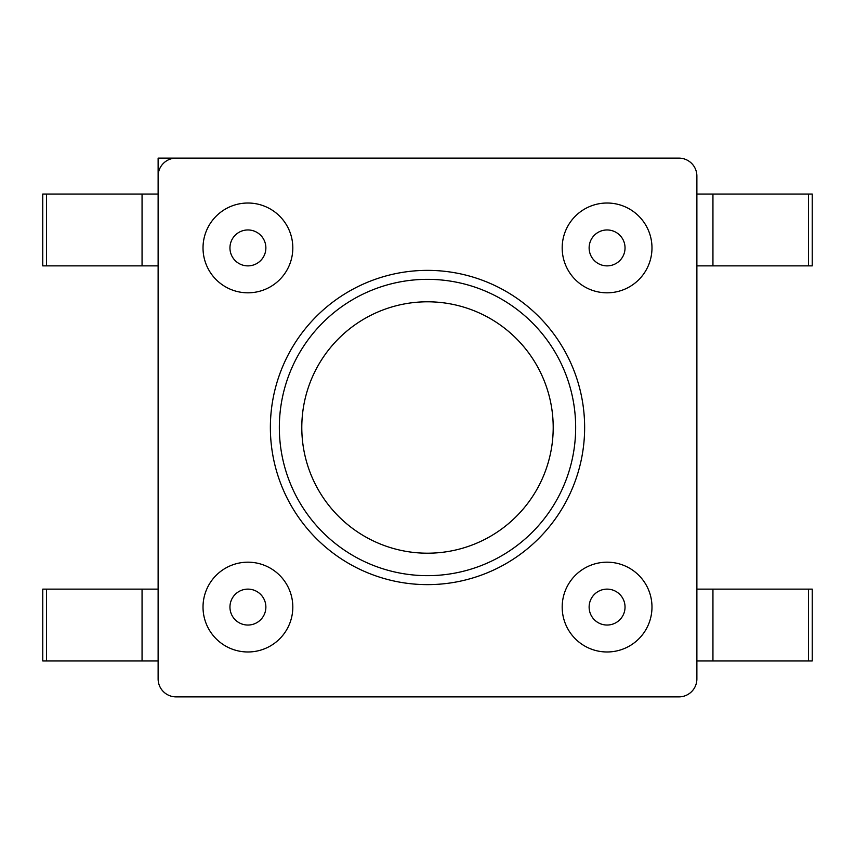 <?xml version="1.0" encoding="UTF-8"?>
<svg xmlns="http://www.w3.org/2000/svg" width="855" height="855" viewBox="0 0 855 855"><rect width="100%" height="100%" fill="white"/><g stroke="black" fill="none" stroke-linecap="round" stroke-linejoin="round"><path stroke-width="1.28" d="M279.339 427.5A148.161 148.161 0 0 0 427.5 575.661A148.161 148.161 0 0 0 575.661 427.5A148.161 148.161 0 0 0 427.5 279.339A148.161 148.161 0 0 0 279.339 427.5M678.923 158.122L158.122 158.122L158.122 678.923L158.122 176.077A17.955 17.955 0 0 1 176.077 158.122L678.923 158.122A17.955 17.955 0 0 1 696.878 176.077L696.878 678.923A17.955 17.955 0 0 1 678.923 696.878L176.077 696.878A17.955 17.955 0 0 1 158.122 678.923M176.077 696.878L678.923 696.878M584.638 427.5A157.138 157.138 0 0 1 348.936 563.584A157.138 157.138 0 0 1 348.936 291.416A157.138 157.138 0 0 1 584.638 427.5M696.878 678.923L696.878 176.077M203.02 247.918A44.898 44.898 0 0 0 247.918 292.816A44.898 44.898 0 0 0 292.816 247.918A44.898 44.898 0 0 0 247.918 203.02A44.898 44.898 0 0 0 203.02 247.918M562.184 247.918A44.898 44.898 0 0 0 607.082 292.816A44.898 44.898 0 0 0 651.98 247.918A44.898 44.898 0 0 0 607.082 203.02A44.898 44.898 0 0 0 562.184 247.918M203.02 607.082A44.898 44.898 0 0 0 247.918 651.98A44.898 44.898 0 0 0 292.816 607.082A44.898 44.898 0 0 0 247.918 562.184A44.898 44.898 0 0 0 203.02 607.082M562.184 607.082A44.898 44.898 0 0 0 607.082 651.98A44.898 44.898 0 0 0 651.98 607.082A44.898 44.898 0 0 0 607.082 562.184A44.898 44.898 0 0 0 562.184 607.082M808.456 660.958L812.25 660.958L812.25 589.127L808.456 589.127L808.456 660.958L712.942 660.958L712.942 589.127L808.456 589.127M696.878 589.127L712.942 589.127M712.942 660.958L696.878 660.958M42.761 660.958L46.544 660.958L46.544 589.127L42.761 589.127L42.761 660.958M46.544 589.127L158.122 589.127M142.058 589.127L142.058 660.958L46.544 660.958M142.058 660.958L158.122 660.958M812.239 194.042L808.456 194.042L808.456 265.873L812.239 265.873L812.239 194.042M696.878 265.873L808.456 265.873M712.942 265.873L712.942 194.042L808.456 194.042M712.942 194.042L696.878 194.042M158.122 194.042L42.75 194.042L42.75 265.873L158.122 265.873M142.058 194.042L142.058 265.873M301.794 427.5A125.706 125.706 0 0 1 490.353 318.637A125.706 125.706 0 0 1 490.353 536.363A125.706 125.706 0 0 1 301.794 427.5M229.952 247.918A17.955 17.955 0 0 1 256.895 232.368A17.955 17.955 0 0 1 256.895 263.468A17.955 17.955 0 0 1 229.952 247.918M589.127 247.918A17.955 17.955 0 0 1 616.06 232.368A17.955 17.955 0 0 1 616.06 263.468A17.955 17.955 0 0 1 589.127 247.918M229.952 607.082A17.955 17.955 0 0 1 256.895 591.532A17.955 17.955 0 0 1 256.895 622.632A17.955 17.955 0 0 1 229.952 607.082M589.127 607.082A17.955 17.955 0 0 1 616.06 591.532A17.955 17.955 0 0 1 616.06 622.632A17.955 17.955 0 0 1 589.127 607.082M46.544 265.873L46.544 194.042"/></g></svg>
